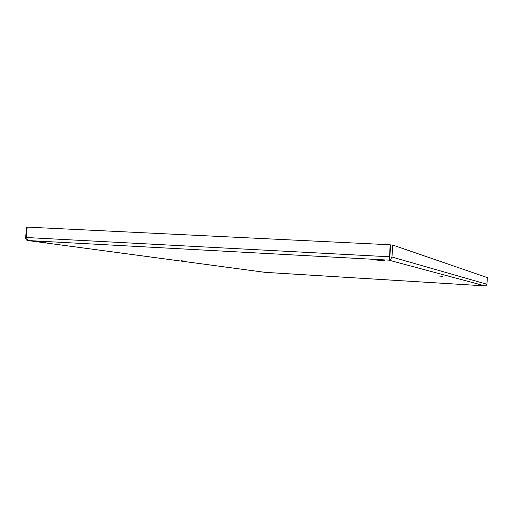 <?xml version="1.0" encoding="UTF-8"?>
<svg xmlns="http://www.w3.org/2000/svg" width="513" height="513" viewBox="0 0 513 513"><rect width="100%" height="100%" fill="white"/><g stroke="black" fill="none" stroke-linecap="round" stroke-linejoin="round"><path stroke-width="0.77" d="M269.517 272.525L266.106 272.23L269.517 272.525M185.565 261.162L180.986 260.739L185.565 261.162M45.388 242.187L38.494 241.495L45.388 242.187M477.731 285.343L474.602 285.068L477.731 285.343M442.79 276.366L438.692 275.988L442.79 276.366M381.165 260.533L375.208 259.918L384.846 260.559L381.165 260.533M389.842 256.917L390.637 244.945L392.759 245.047L391.964 257.032L390.502 259.559L389.739 258.353L389.835 256.917L389.47 259.463L390.136 244.772L390.63 244.945L389.829 257.007M264.926 272.326L484.958 285.888L388.848 260.142L27.612 240.507C26.298 240.174 25.65 239.205 25.663 237.615L26.509 227.259L27.151 227.291M392.759 245.047L487.35 277.61L486.94 284.24L486.112 285.632L484.99 285.895L265.08 272.352L27.798 240.526L26.31 237.506L27.163 227.105L390.136 244.772M390.502 259.559L388.848 260.142L389.47 259.463M389.341 256.776L26.31 237.506M486.94 284.24L391.964 257.032M27.664 240.514L264.99 272.339"/></g></svg>
